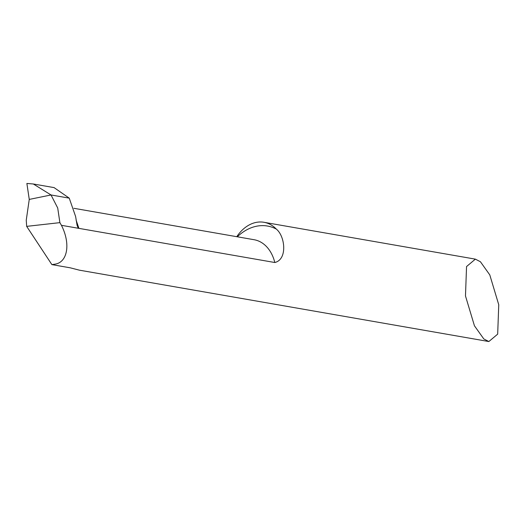<?xml version="1.0" encoding="UTF-8"?>
<svg xmlns="http://www.w3.org/2000/svg" width="525" height="525" viewBox="0 0 525 525"><rect width="100%" height="100%" fill="white"/><g stroke="black" fill="none" stroke-linecap="round" stroke-linejoin="round"><path stroke-width="0.79" d="M488.854 341.545L483.801 338.94L474.442 325.795L465.478 295.936L466.548 266.556L475.374 259.14L480.428 261.752L489.786 274.897L498.75 304.749L497.68 334.13L488.854 341.545L79.321 270.158L70.265 267.822L51.883 264.613L54.908 264.173C67.64 262.428 70.803 243.639 61.438 225.317L274.811 262.513C287.647 259.534 285.219 236.257 276.314 229.084A39.434 28.508 -80.1 0 0 263.97 222.292A39.434 28.508 -80.1 0 0 255.518 222.541A39.434 28.508 -80.1 0 0 236.768 236.696M51.883 264.613L26.67 226.367L26.25 220.192L29.256 199.415L51.023 194.965L69.241 198.142L51.023 194.965L29.256 199.415L26.88 183.455L29.256 199.415M76.073 219.988L78.921 228.368L78.087 227.752L77.083 225.317L75.62 216.53L69.241 198.142L54.082 187.609M61.438 225.317L59.889 222.639L57.717 208.018L51.023 194.965L33.337 183.993L26.88 183.455M26.67 226.367L59.889 222.639M237.3 236.788A55.21 39.913 99.9 0 1 276.314 229.084M73.927 208.307L254.08 239.715A39.434 28.508 99.9 0 1 274.811 262.513M475.374 259.14L263.97 222.292M33.528 184.026L54.206 187.628"/></g></svg>
